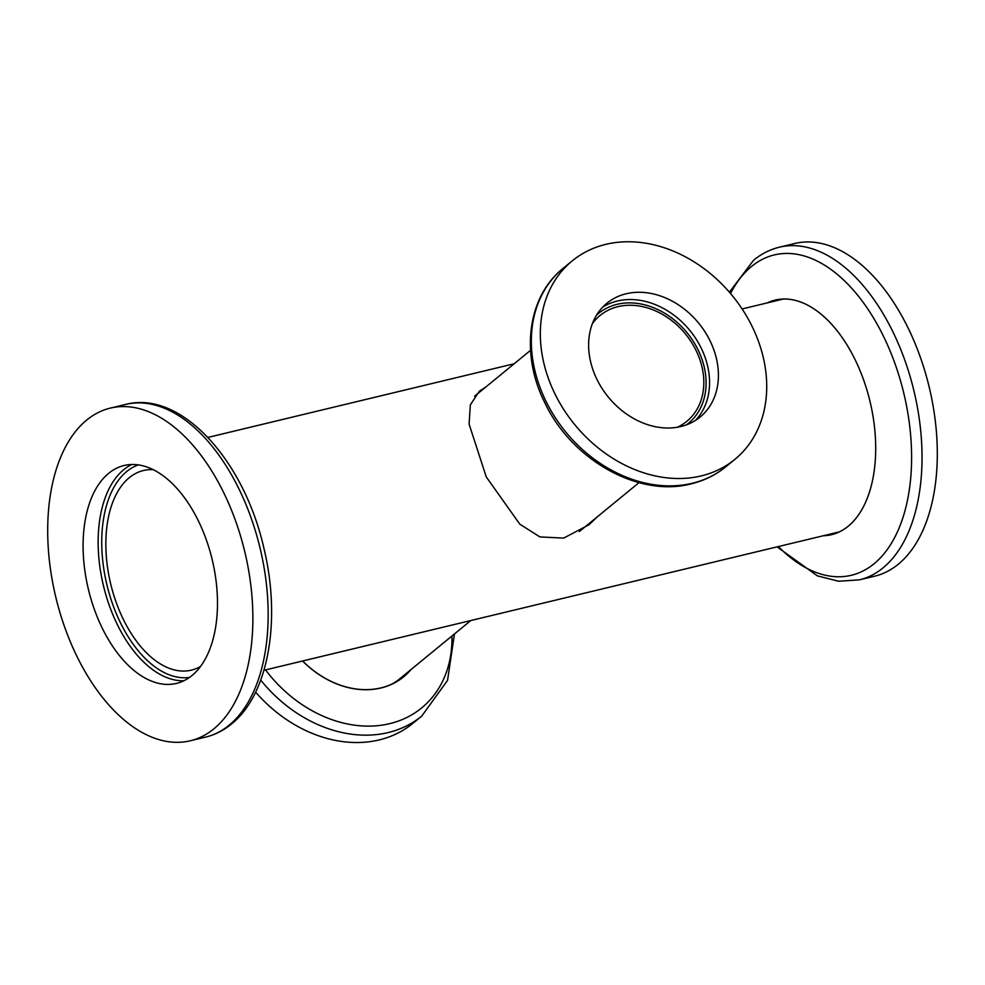 <?xml version="1.0" encoding="UTF-8"?>
<svg xmlns="http://www.w3.org/2000/svg" width="985" height="985" viewBox="0 0 985 985"><rect width="100%" height="100%" fill="white"/><g stroke="black" fill="none" stroke-linecap="round" stroke-linejoin="round"><path stroke-width="1.48" d="M767.315 302.887A120.638 68.531 76.5 0 1 863.279 378.966A120.638 68.531 76.5 0 1 848.233 526.224A120.638 68.531 76.5 0 1 823.312 535.754M779.43 247.186L794.71 243.504A171.07 97.195 76.5 0 1 923.007 365.078A171.07 97.195 76.5 0 1 898.332 564.196A171.07 97.195 76.5 0 1 874.717 576.176L859.437 579.845A171.07 97.195 76.5 0 0 883.053 567.877A171.07 97.195 76.5 0 0 907.727 368.747A171.07 97.195 76.5 0 0 779.43 247.186C770.024 249.476 761.405 253.834 753.562 260.262L729.38 292.176M835.218 533.574A120.613 68.519 76.5 0 1 830.835 533.944M767.438 302.851A120.613 68.519 76.5 0 1 775.158 300.117A120.613 68.519 76.5 0 1 865.618 385.825A120.613 68.519 76.5 0 1 848.22 526.199A120.613 68.519 76.5 0 1 831.574 534.646A120.613 68.519 76.5 0 1 823.448 535.717M485.79 387.043L479.387 391.18L470.337 404.897L469.094 424.104L486.282 476.962L519.797 524.168L539.915 536.923L563.654 538.106L588.931 524.808L597.92 516.337M783.297 299.046A119.751 68.027 -103.5 0 0 782.755 299.169L742.099 308.945M213.905 728.814A171.07 97.195 -103.5 0 0 238.579 529.684A171.07 97.195 -103.5 0 0 110.283 408.122A171.07 97.195 -103.5 0 0 86.668 420.09A171.07 97.195 -103.5 0 0 61.993 619.22A171.07 97.195 -103.5 0 0 190.29 740.782A171.07 97.195 -103.5 0 0 213.905 728.814M108.621 473.354A112.056 63.656 -103.5 0 0 92.455 603.78A112.056 63.656 -103.5 0 0 176.487 683.405A112.056 63.656 -103.5 0 0 191.964 675.562A112.056 63.656 -103.5 0 0 208.118 545.136A112.056 63.656 -103.5 0 0 124.085 465.511A112.056 63.656 -103.5 0 0 108.621 473.354M153.192 469.66A102.649 58.312 -103.5 0 0 143.391 470.535A102.649 58.312 -103.5 0 0 129.22 477.725A102.649 58.312 -103.5 0 0 114.42 597.193A102.649 58.312 -103.5 0 0 191.398 670.132A102.649 58.312 -103.5 0 0 200.521 666.463M263.943 670.292L838.764 532.035A119.751 68.027 -103.5 0 0 839.306 531.9M774.838 301.078A120.613 68.519 76.5 0 1 778.901 299.403M701.234 475.903A128.309 101.812 50.7 0 0 734.872 459.367A128.309 101.812 50.7 0 0 745.768 314.757A128.309 101.812 50.7 0 0 605.8 244.366A128.309 101.812 50.7 0 0 572.174 260.914A128.309 101.812 50.7 0 0 561.278 405.524A128.309 101.812 50.7 0 0 701.234 475.903M626.164 293.764A73.567 58.374 50.7 0 0 606.883 303.245A73.567 58.374 50.7 0 0 600.628 386.157A73.567 58.374 50.7 0 0 680.881 426.517A73.567 58.374 50.7 0 0 700.163 417.024A73.567 58.374 50.7 0 0 706.405 334.124A73.567 58.374 50.7 0 0 626.164 293.764M677.323 427.244A68.433 54.298 50.7 0 0 686.841 421.309A68.433 54.298 50.7 0 0 692.652 344.184A68.433 54.298 50.7 0 0 618.001 306.643A68.433 54.298 50.7 0 0 600.074 315.471A68.433 54.298 50.7 0 0 592.391 323.646M410.905 669.652A86.483 68.63 -129.3 0 1 380.998 687.973A86.483 68.63 -129.3 0 1 302.567 660.997M454.454 633.946L447.547 680.352L421.814 716.009L412.826 723.384A128.309 101.812 -129.3 0 1 379.2 739.92A128.309 101.812 -129.3 0 1 255.62 692.123M407.248 672.657A86.397 68.556 -129.3 0 1 401.942 678.049M410.499 669.985A86.397 68.556 -129.3 0 1 403.604 676.744A86.397 68.556 -129.3 0 1 380.961 687.887A86.397 68.556 -129.3 0 1 302.654 660.972M470.818 620.525L399.799 678.751A85.535 67.879 -129.3 0 1 392.473 683.812M730.525 293.518A164.741 93.587 76.5 0 1 751.555 266.467A164.741 93.587 76.5 0 1 890.341 351.546A164.741 93.587 76.5 0 1 874.089 563.74A164.741 93.587 76.5 0 1 778.335 546.564M229.197 725.132A171.07 97.195 -103.5 0 0 253.859 526.015A171.07 97.195 -103.5 0 0 125.563 404.441C180.772 389.851 243.972 459.933 263.82 547.894C281.291 619.393 268.868 694.277 231.438 724.037C223.595 730.464 214.976 734.822 205.57 737.112A171.07 97.195 -103.5 0 0 229.197 725.132M131.805 464.501A112.056 63.656 -103.5 0 0 123.679 469.722A112.056 63.656 -103.5 0 0 105.53 593.647A112.056 63.656 -103.5 0 0 183.826 680.783M138.356 464.895A109.483 62.203 -103.5 0 0 126.683 471.544A109.483 62.203 -103.5 0 0 109.951 595.987A109.483 62.203 -103.5 0 0 189.477 677.458M692.246 483.278A128.309 101.812 50.7 0 0 725.883 466.73C715.75 474.992 704.14 480.705 691.064 483.869C638.612 497.77 571.522 459.835 544.754 402.582C520.252 354.169 527.529 296.497 563.186 268.277A128.309 101.812 50.7 0 0 552.289 412.887A128.309 101.812 50.7 0 0 692.246 483.278M695.508 420.386A73.567 58.374 50.7 0 0 695.644 338.335A73.567 58.374 50.7 0 0 617.312 301.028A73.567 58.374 50.7 0 0 602.672 307.16M686.52 424.806A70.994 56.342 50.7 0 0 695.287 344.615A70.994 56.342 50.7 0 0 617.053 304.328A70.994 56.342 50.7 0 0 596.578 315.101M451.943 636.014A121.968 96.789 -129.3 0 1 389.715 723.643A121.968 96.789 -129.3 0 1 265.544 669.899M421.814 716.009A128.309 101.812 -129.3 0 1 388.188 732.557A128.309 101.812 -129.3 0 1 260.717 680.081M514.182 363.76L207.933 437.426M125.563 404.441L110.283 408.122M205.57 737.112L190.29 740.782M777.067 546.872L817.415 575.88L838.641 581.248L859.437 579.845M725.883 466.73L734.872 459.367M579.365 531.543L639.006 482.638M474.561 396.241L530.546 350.34M563.186 268.277L572.174 260.914"/></g></svg>
